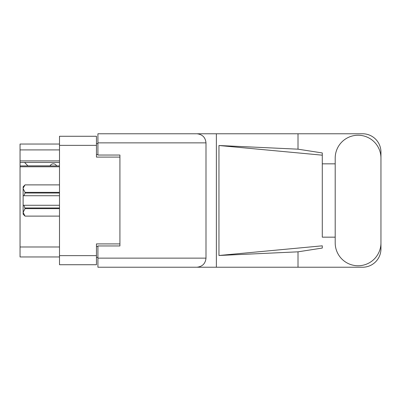 <?xml version="1.0" encoding="UTF-8"?>
<svg xmlns="http://www.w3.org/2000/svg" width="401" height="401" viewBox="0 0 401 401"><rect width="100%" height="100%" fill="white"/><g stroke="black" fill="none" stroke-linecap="round" stroke-linejoin="round"><path stroke-width="0.6" d="M59.498 166.771L20.05 166.771L20.05 165.904L59.498 165.904M119.919 245.958L119.919 243.908L96.456 243.908L96.456 264.73L59.498 264.73L59.498 136.27L96.456 136.27L96.456 157.092L119.919 157.092L119.919 155.042L119.919 245.958L97.919 245.958L97.919 258.134L205.999 258.134L205.999 142.866L97.919 142.866L97.919 133.774L362.619 133.774A18.331 18.331 0 0 1 380.95 152.104L380.95 163.839M97.919 257.397L96.456 257.397M96.456 143.603L97.919 143.603M59.498 149.909L20.05 149.909L20.05 144.039L59.498 144.039M59.498 256.961L20.05 256.961L20.05 246.986L59.498 246.986M20.05 166.771L20.05 246.986M20.05 149.909L20.05 160.906L59.498 160.906M20.05 160.906L20.05 165.904M20.05 162.445L59.498 162.445M335.196 242.881A22.877 22.877 0 0 0 358.073 265.758A22.877 22.877 0 0 0 380.95 242.881L380.95 158.119A22.877 22.877 0 0 0 358.073 135.242A22.877 22.877 0 0 0 335.196 158.119L335.196 242.881M205.999 258.134C205.422 263.617 202.39 266.645 196.906 267.226L362.619 267.226A18.331 18.331 0 0 0 380.95 248.896L380.95 237.161M335.196 237.161L322.289 237.161L322.289 155.177L322.289 237.161M218.961 145.508L322.289 155.177L322.289 152.946L298.008 149.172L218.961 145.508L218.961 255.492L322.289 245.823L322.289 248.054L298.008 251.828L298.008 267.226M218.961 255.492L298.008 251.828M298.008 149.172L298.008 133.774M196.906 267.226L97.919 267.226L216.37 267.226L216.37 133.774L97.919 133.774M322.289 163.839L335.196 163.839M119.919 155.042L97.919 155.042L97.919 142.866M97.919 267.226L97.919 258.134M196.906 133.774C202.39 134.355 205.422 137.383 205.999 142.866M56.636 165.904A3.664 3.664 0 0 0 50.065 165.859L27.92 165.859A3.228 3.228 0 0 1 27.89 165.829L24.596 162.445M59.498 208.635L25.037 208.635L23.935 205.267L59.498 205.267M25.037 207.979L59.498 207.979M59.498 193.021L25.037 193.021L23.935 195.733L23.128 195.733L23.128 188.625L25.037 192.365L59.498 192.365M25.037 193.021L25.037 192.365M23.935 205.267L23.128 205.267L23.128 212.375L25.037 216.119L59.498 216.114L25.037 216.119L23.128 214.209L23.128 212.375L25.037 208.635M23.128 188.625L23.128 186.791L25.037 184.881L59.498 184.881L25.037 184.881L23.168 188.104M23.128 195.733L23.128 205.267M59.498 195.733L23.935 195.733M59.498 255.637L96.456 255.637M96.456 145.362L59.498 145.362M96.456 246.399L97.919 246.399M97.919 154.601L96.456 154.601"/></g></svg>
